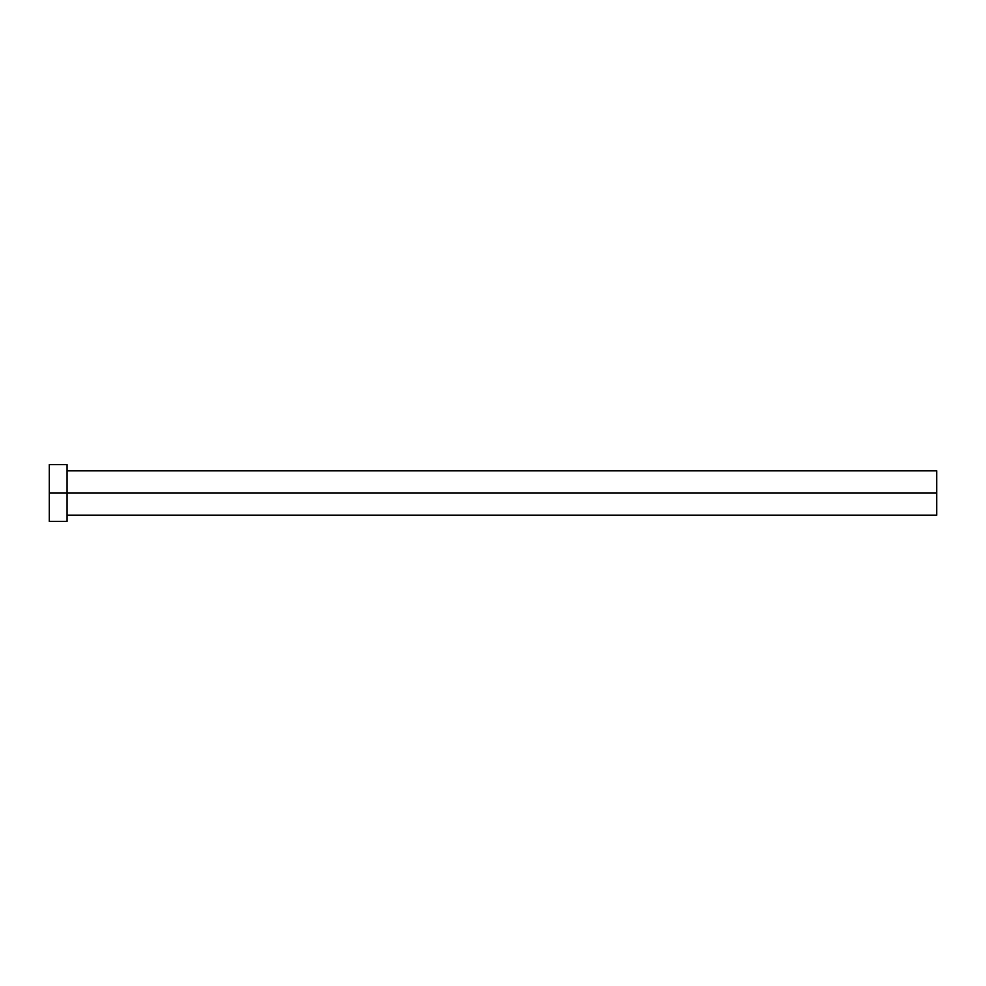 <?xml version="1.0" encoding="UTF-8"?>
<svg xmlns="http://www.w3.org/2000/svg" width="986" height="986" viewBox="0 0 986 986"><rect width="100%" height="100%" fill="white"/><g stroke="black" fill="none" stroke-linecap="round" stroke-linejoin="round"><path stroke-width="1.48" d="M67.048 465.145L67.048 493L936.7 493L936.7 515.185L936.7 493L49.3 493L49.3 521.397L67.048 521.397L67.048 464.603L49.3 464.603L49.3 493L67.048 493L67.048 521.397M49.3 465.145L49.3 521.397M936.7 493L936.7 470.815L936.7 493M67.048 515.185L936.7 515.185M67.048 470.815L936.7 470.815"/></g></svg>
